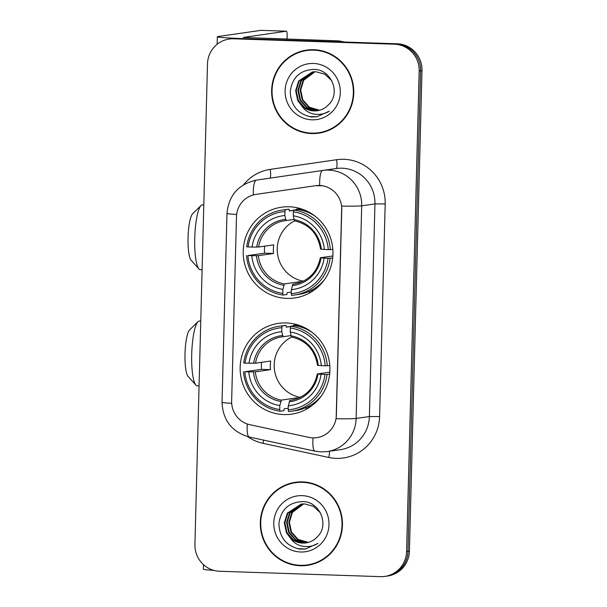<?xml version="1.0" encoding="UTF-8"?>
<svg xmlns="http://www.w3.org/2000/svg" width="607" height="607" viewBox="0 0 607 607"><rect width="100%" height="100%" fill="white"/><g stroke="black" fill="none" stroke-linecap="round" stroke-linejoin="round"><path stroke-width="0.91" d="M286.238 322.947A45.859 44.872 -98.2 0 0 278.499 323.372A45.859 44.872 -98.2 0 0 240.228 371.211A45.859 44.872 -98.2 0 0 283.833 414.573A45.859 44.872 -98.2 0 0 291.572 414.149A45.859 44.872 -98.2 0 0 329.844 366.309A45.859 44.872 -98.2 0 0 286.238 322.947M296.512 324.517A45.859 44.872 -98.2 0 0 295.973 324.859M289.281 206.782A45.859 44.872 -98.2 0 0 281.542 207.199A45.859 44.872 -98.2 0 0 243.27 255.046A45.859 44.872 -98.2 0 0 286.876 298.401A45.859 44.872 -98.2 0 0 294.615 297.976A45.859 44.872 -98.2 0 0 332.886 250.137A45.859 44.872 -98.2 0 0 289.281 206.782M299.555 208.353A45.859 44.872 -98.2 0 0 299.016 208.687M319.494 185.476A23.362 22.861 -98.2 0 0 315.557 185.689A23.362 22.861 -98.2 0 0 315.519 185.696L255.972 194.377A23.362 22.861 -98.2 0 0 236.48 216.722L231.646 401.106A23.362 22.861 -98.2 0 0 249.94 424.725L308.925 437.381A23.362 22.861 -98.2 0 0 316.824 437.655A23.362 22.861 -98.2 0 0 336.361 415.294L341.749 209.574A23.362 22.861 -98.2 0 0 319.494 185.476M313.796 49.713A41.959 41.064 -98.2 0 0 306.725 50.1A41.959 41.064 -98.2 0 0 271.693 93.88A41.959 41.064 -98.2 0 0 311.603 133.555A41.959 41.064 -98.2 0 0 318.675 133.168A41.959 41.064 -98.2 0 0 353.706 89.388A41.959 41.064 -98.2 0 0 313.796 49.713M307.43 50.009A41.959 41.064 -98.2 0 0 295.738 53.803M307.096 132.713A41.959 41.064 -98.2 0 0 313.015 133.358A41.959 41.064 -98.2 0 0 319.381 133.062M302.483 481.897A41.959 41.064 -98.2 0 0 295.404 482.284A41.959 41.064 -98.2 0 0 260.38 526.064A41.959 41.064 -98.2 0 0 300.283 565.739A41.959 41.064 -98.2 0 0 307.362 565.352A41.959 41.064 -98.2 0 0 342.386 521.572A41.959 41.064 -98.2 0 0 302.483 481.897M296.11 482.186A41.959 41.064 -98.2 0 0 284.417 485.987M295.776 564.897A41.959 41.064 -98.2 0 0 301.694 565.534A41.959 41.064 -98.2 0 0 308.068 565.246M341.726 206.092L336.157 418.724A30.282 1.07 1.5 0 0 356.134 418.451A34.607 33.863 81.8 0 1 327.196 451.57L340.444 449.658A34.607 33.863 -98.2 0 0 369.382 416.546L374.951 203.906A34.607 33.863 -98.2 0 0 341.984 168.2A34.607 33.863 -98.2 0 0 336.149 168.518A34.607 33.863 -98.2 0 0 336.088 168.526A8.65 1.783 -98.3 0 0 336.612 159.709A43.264 42.331 81.8 0 1 385.179 203.937L379.61 416.569L369.382 416.546L356.134 418.451L361.704 205.819A30.282 1.07 -178.5 0 1 341.726 206.092M315.777 185.659L323.015 185.825M229.203 39.045L232.026 38.636A25.957 25.395 -98.2 0 1 236.404 38.4L397.274 43.795A25.957 25.395 -98.2 0 1 421.994 70.579L409.414 551.164A25.957 25.395 -98.2 0 1 387.706 576.005L386.295 576.21A25.957 25.395 -98.2 0 0 407.995 551.368L420.583 70.784A25.957 25.395 -98.2 0 0 395.863 44L234.992 38.598A25.957 25.395 -98.2 0 0 230.614 38.84A25.957 25.395 -98.2 0 1 234.992 38.598L395.863 44A25.957 25.395 -98.2 0 1 420.583 70.784L407.995 551.368A25.957 25.395 -98.2 0 1 386.295 576.21L384.884 576.407A25.957 25.395 -98.2 0 0 406.584 551.573L419.171 70.989A25.957 25.395 -98.2 0 0 394.451 44.205L233.574 38.802A25.957 25.395 -98.2 0 0 229.203 39.045A25.957 25.395 -98.2 0 0 207.495 63.887L194.915 544.471A25.957 25.395 -98.2 0 0 219.635 571.255L380.506 576.65A25.957 25.395 -98.2 0 0 384.884 576.407M318.614 132.743A41.526 40.639 -98.2 0 0 353.282 89.411A41.526 40.639 -98.2 0 0 313.789 50.146A41.526 40.639 -98.2 0 0 306.785 50.533A41.526 40.639 -98.2 0 0 272.118 93.857A41.526 40.639 -98.2 0 0 311.611 133.123A41.526 40.639 -98.2 0 0 318.614 132.743L320.033 132.538A41.526 40.639 -98.2 0 0 331.081 129.261M319.722 50.351A41.526 40.639 -98.2 0 0 315.2 49.941A41.526 40.639 -98.2 0 0 308.197 50.328L306.785 50.533M319.343 110.315L308.88 107.34L302.248 99.927L300.124 90.048L303.128 80.344L314.752 71.717M319.616 110.239L309.433 107.264L302.81 99.852L300.685 89.973L303.69 80.261L315.041 71.717M318.22 110.573L315.943 110.633L306.634 107.667L300.002 100.254L297.885 90.375L300.89 80.663L313.614 71.785M318.5 110.512L316.505 110.55L307.195 107.583L300.564 100.17L298.447 90.291L301.451 80.587L313.902 71.763M301.778 105.937A19.553 19.136 -98.2 0 0 313.956 110.914A19.553 19.136 -98.2 0 0 317.249 110.74A19.553 19.136 -98.2 0 0 328.592 104.662C341.035 93.114 331.323 69.722 314.532 69.403C300.404 69.828 292.316 77.15 290.245 91.354C290.761 105.428 297.726 113.957 311.148 116.946L316.884 116.802L329.29 111.195C324.29 114.177 318.948 115.087 313.28 113.919C308.462 112.811 304.623 110.155 301.778 105.937L297.764 100.572L295.639 90.693L298.644 80.989L312.491 71.914L315.845 71.725L324.76 74.183L331.657 80.541M317.378 110.717L314.267 110.869L304.949 107.909L298.318 100.496L296.201 90.618L299.205 80.906L312.772 71.876M313.44 63.454A28.203 27.596 -98.2 0 0 285.1 90.709A28.203 27.596 -98.2 0 0 311.96 119.814A28.203 27.596 -98.2 0 0 340.299 92.56A28.203 27.596 -98.2 0 0 313.44 63.454M317.158 116.756L308.857 116.514M334.138 41.739A4.325 4.234 -98.2 0 0 333.402 41.655L244.871 38.681A34.607 1.229 -178.5 0 1 217.336 36.761A34.607 1.229 -178.5 0 1 218.065 36.526L260.98 30.35A4.325 0.88 -88.1 0 1 261.01 30.35A4.325 0.88 -88.1 0 1 261.04 30.358M287.05 39.159L287.149 35.396A4.325 0.88 91.9 0 0 286.413 31.2A4.325 0.88 91.9 0 0 286.375 31.207L243.286 37.437L338.698 40.889A4.325 4.234 81.8 0 1 339.434 40.98L344.268 42.02M307.301 564.927A41.526 40.639 -98.2 0 0 341.969 521.595A41.526 40.639 -98.2 0 0 302.468 482.33A41.526 40.639 -98.2 0 0 295.465 482.709A41.526 40.639 -98.2 0 0 260.798 526.041A41.526 40.639 -98.2 0 0 300.298 565.307A41.526 40.639 -98.2 0 0 307.301 564.927L308.713 564.722A41.526 40.639 -98.2 0 0 319.76 561.445M308.402 482.535A41.526 40.639 -98.2 0 0 303.879 482.125A41.526 40.639 -98.2 0 0 296.876 482.512L295.465 482.709M308.022 542.491L297.559 539.524L290.928 532.111L288.811 522.232L291.815 512.52L303.432 503.901M308.303 542.423L298.12 539.441L291.489 532.028L289.372 522.149L292.377 512.445L303.72 503.893M306.907 542.749L304.631 542.81L295.313 539.851L288.689 532.438L286.565 522.551L289.569 512.847L302.301 503.962M307.188 542.696L305.192 542.734L295.875 539.767L289.251 532.354L287.126 522.475L290.131 512.763L302.582 503.939M290.465 538.121A19.553 19.136 -98.2 0 0 302.635 543.098A19.553 19.136 -98.2 0 0 305.936 542.916A19.553 19.136 -98.2 0 0 317.271 536.846C329.715 525.298 320.003 501.898 303.212 501.579C289.091 502.012 280.995 509.334 278.924 523.538C279.44 537.612 286.413 546.141 299.835 549.123L305.571 548.978L317.969 543.371C312.969 546.361 307.635 547.271 301.967 546.095C297.142 544.995 293.31 542.332 290.465 538.121L286.443 532.756L284.326 522.877L287.331 513.173L301.171 504.091L304.532 503.901L313.44 506.359L320.337 512.725M306.065 542.901L302.946 543.053L293.636 540.086L287.005 532.68L284.88 522.794L287.893 513.09L301.451 504.053M302.119 495.638A28.203 27.596 -98.2 0 0 273.78 522.893A28.203 27.596 -98.2 0 0 300.647 551.998A28.203 27.596 -98.2 0 0 328.986 524.744A28.203 27.596 -98.2 0 0 302.119 495.638M305.837 548.94L297.544 548.698M198.937 268.947L191.122 260.213A23.794 4.833 -88.1 0 1 188.049 237.686A23.794 4.833 -88.1 0 1 192.685 213.687L201.069 205.5A32.444 6.594 91.9 0 0 194.748 238.225A32.444 6.594 91.9 0 0 198.937 268.947A32.444 6.594 91.9 0 0 200.28 269.698L202.108 269.758M294.676 220.865A32.012 31.321 -98.2 0 0 277.558 254.105A32.012 31.321 -98.2 0 0 303.356 281.162M291.284 292.05L287.187 292.642L286.861 294.509L283.082 295.055L282.771 293.363A41.185 40.297 -98.2 0 1 247.884 255.57L251.806 255.699A37.202 36.405 -98.2 0 0 282.877 289.364L284.44 283.932L299.615 281.747A32.012 31.321 -98.2 0 0 301.504 282.012M284.918 211.532L285.313 209.741A42.915 41.989 -98.2 0 0 282.316 210.06A42.915 41.989 -98.2 0 0 246.761 246.814L248.111 246.928A41.185 40.297 -98.2 0 1 284.918 211.532L284.812 215.531A37.202 36.405 -98.2 0 0 252.034 247.057L258.574 247.019L273.749 244.841A32.012 31.321 -98.2 0 0 273.522 253.483L258.347 255.668L251.806 255.699M293.932 219.43L286.094 220.553L284.812 215.531M304.98 210.234L302.787 210.546M247.884 255.57L264.569 253.18A41.094 40.214 81.8 0 1 264.614 246.154M285.313 209.741L289.091 209.203L289.327 210.986L293.712 210.356M294.547 295.017A42.915 41.989 -98.2 0 0 330.102 258.263L328.046 258.256A41.185 40.297 -98.2 0 1 291.239 293.651L291.55 295.336A42.915 41.989 -98.2 0 0 294.547 295.017L298.325 294.471A42.915 41.989 -98.2 0 0 324.358 279.812M289.091 209.203A42.915 41.989 -98.2 0 0 286.094 209.521L282.316 210.06M332.697 257.892L330.102 258.263M246.533 255.464A42.915 41.989 -98.2 0 0 283.082 295.055M291.239 293.651L291.345 289.645A37.202 36.405 -98.2 0 0 324.123 258.127L328.046 258.256M282.877 289.364L282.771 293.363M252.034 247.057L248.111 246.928M324.123 258.127L320.428 257.747L332.864 255.957M295.214 283.886L292.908 284.213L291.345 289.645M292.248 285.586A33.279 32.566 -98.2 0 0 321.057 257.884L320.428 257.747M298.629 209.643L301.512 209.233A41.094 40.214 81.8 0 1 302.233 209.18M315.208 216.244A42.915 41.989 -98.2 0 0 297.559 209.483L293.78 210.03L293.386 211.82A41.185 40.297 -98.2 0 1 328.273 249.614L330.329 249.621A42.915 41.989 -98.2 0 0 293.78 210.03M330.329 249.621L332.826 249.257M328.273 249.614L324.35 249.485A37.202 36.405 -98.2 0 0 293.28 215.819L293.386 211.82M320.655 249.105L324.35 249.485M293.28 215.819L294.509 220.842C309.297 224.302 317.977 233.733 320.564 249.136M301.512 209.233L301.489 210.219M264.569 253.18L273.522 253.483M299.615 281.747L299.585 282.741M203.808 204.885L202.457 204.84A32.444 6.594 91.9 0 0 201.069 205.5M310.776 292.278A44.994 44.023 81.8 0 1 308.326 291.709M295.844 209.734A44.994 44.023 81.8 0 1 297.127 208.96L299.949 208.558L299.934 209.362M296.406 209.65L297.127 208.96M195.894 385.119L188.079 376.386A23.794 4.833 -88.1 0 1 185.006 353.851A23.794 4.833 -88.1 0 1 189.642 329.859L198.026 321.672A32.444 6.594 91.9 0 0 191.706 354.389A32.444 6.594 91.9 0 0 195.894 385.119A32.444 6.594 91.9 0 0 197.237 385.87L199.066 385.931M291.641 337.037A32.012 31.321 -98.2 0 0 274.516 370.278A32.012 31.321 -98.2 0 0 300.313 397.335M288.242 408.223L284.152 408.815L283.818 410.681L280.039 411.22L279.728 409.535A41.185 40.297 -98.2 0 1 244.841 371.734L248.764 371.871A37.202 36.405 -98.2 0 0 279.835 405.537L281.398 400.104L296.573 397.919A32.012 31.321 -98.2 0 0 298.462 398.184M281.876 327.704L282.27 325.913A42.915 41.989 -98.2 0 0 279.273 326.232A42.915 41.989 -98.2 0 0 243.718 362.986L245.069 363.092A41.185 40.297 -98.2 0 1 281.876 327.704L281.769 331.703A37.202 36.405 -98.2 0 0 248.991 363.229L255.532 363.191L270.707 361.006A32.012 31.321 -98.2 0 0 270.479 369.655L255.312 371.833L248.764 371.871M290.89 335.595L283.052 336.726L281.769 331.703M301.937 326.407L299.744 326.718M244.841 371.734L261.526 369.352A41.094 40.214 81.8 0 1 261.579 362.326M282.27 325.913L286.049 325.367L286.284 327.158L290.67 326.52M291.504 411.189A42.915 41.989 -98.2 0 0 327.059 374.436L325.003 374.428A41.185 40.297 -98.2 0 1 288.196 409.816L288.507 411.508A42.915 41.989 -98.2 0 0 291.504 411.189L295.283 410.643A42.915 41.989 -98.2 0 0 321.315 395.976M286.049 325.367A42.915 41.989 -98.2 0 0 283.052 325.693L279.273 326.232M329.654 374.056L327.059 374.436M243.498 371.628A42.915 41.989 -98.2 0 0 280.039 411.22M288.196 409.816L288.302 405.817A37.202 36.405 -98.2 0 0 321.08 374.299L325.003 374.428M279.835 405.537L279.728 409.535M248.991 363.229L245.069 363.092M321.08 374.299L317.385 373.92L329.821 372.129M292.172 400.051L289.865 400.385L288.302 405.817M289.205 401.751A33.279 32.566 -98.2 0 0 318.015 374.049L317.385 373.92M295.586 325.815L298.469 325.398A41.094 40.214 81.8 0 1 299.19 325.352M312.165 332.416A42.915 41.989 -98.2 0 0 294.516 325.656L290.738 326.202L290.343 327.985A41.185 40.297 -98.2 0 1 325.231 365.786L327.287 365.793A42.915 41.989 -98.2 0 0 290.738 326.202M327.287 365.793L329.791 365.429M325.231 365.786L321.308 365.649A37.202 36.405 -98.2 0 0 290.237 331.991L290.343 327.985M317.613 365.277L321.308 365.649M290.237 331.991L291.466 337.006C306.254 340.474 314.934 349.905 317.522 365.308M298.469 325.398L298.447 326.391M261.526 369.352L270.479 369.655M296.573 397.919L296.55 398.913M200.765 321.057L199.415 321.012A32.444 6.594 91.9 0 0 198.026 321.672M307.741 408.443A44.994 44.023 81.8 0 1 305.283 407.881M292.802 325.898A44.994 44.023 81.8 0 1 294.084 325.132L296.906 324.722L296.891 325.534M293.363 325.822L294.084 325.132M213.801 570.36A34.607 1.229 -178.5 0 1 203.391 569.207L203.512 564.677M379.61 416.569A43.264 42.331 81.8 0 1 336.149 458.368A43.264 42.331 81.8 0 1 328.812 457.466L263.081 443.36A43.264 42.331 81.8 0 1 247.755 436.668M236.647 214.461A30.282 1.07 1.5 0 1 226.98 213.414C228.748 195.188 238.581 184.08 256.488 180.104A30.282 6.245 81.7 0 0 256.488 180.104L322.848 170.43A34.607 33.863 81.8 0 1 322.909 170.423A34.607 33.863 81.8 0 1 328.744 170.104A34.607 33.863 81.8 0 1 361.704 205.819L374.951 203.906L385.179 203.937M336.149 168.518L322.848 170.43A30.282 6.245 81.7 0 0 319.661 185.439M231.692 403.314A30.282 1.07 -178.5 0 1 222.033 402.274L226.98 213.414M247.299 423.989A30.282 5.873 102.1 0 0 249.34 437.048C231.912 431.972 222.807 420.385 222.033 402.274M322.848 170.43L256.488 180.104A30.282 6.245 81.7 0 0 253.301 194.93M313.045 437.875A30.282 5.873 102.1 0 0 315.071 451.153L249.34 437.048M243.619 184.725A43.264 42.331 81.8 0 1 270.259 169.383L336.612 159.709M406.584 551.573L409.414 551.164M419.171 70.989L421.994 70.579M394.451 44.205L397.274 43.795M233.574 38.802L236.404 38.4M270.259 169.383A8.65 1.783 -98.3 0 1 269.865 178.155M263.597 440.105A8.65 1.677 -77.9 0 1 263.081 443.36M329.487 451.236A8.65 1.677 -77.9 0 1 328.812 457.466M333.402 41.655L338.698 40.889M286.375 31.207L260.98 30.35M339.434 40.98L334.503 41.686M258.347 255.668A32.012 31.321 -98.2 0 0 284.44 283.932M284.941 220.698L286.094 220.553A32.012 31.321 -98.2 0 0 284.941 220.698A32.012 31.321 -98.2 0 0 258.574 247.019M256.473 255.714A33.279 32.566 -98.2 0 0 283.78 285.298M285.51 219.37A33.279 32.566 -98.2 0 0 256.7 247.072M292.908 284.213A32.012 31.321 -98.2 0 0 294.061 284.068C308.379 281.216 317.142 272.452 320.337 257.778M321.285 249.234A33.279 32.566 -98.2 0 0 293.978 219.651M255.312 371.833A32.012 31.321 -98.2 0 0 281.398 400.104M281.898 336.87L283.052 336.726A32.012 31.321 -98.2 0 0 281.898 336.87A32.012 31.321 -98.2 0 0 255.532 363.191M253.43 371.886A33.279 32.566 -98.2 0 0 280.738 401.47M282.467 335.542A33.279 32.566 -98.2 0 0 253.658 363.244M289.865 400.385A32.012 31.321 -98.2 0 0 291.026 400.241C305.336 397.388 314.1 388.624 317.302 373.95M318.243 365.406A33.279 32.566 -98.2 0 0 290.935 335.823M315.071 451.153L321.141 451.896L327.196 451.57M217.139 44.281L217.336 36.761M261.01 30.35L286.413 31.2M313.637 290.434L310.033 290.95M301.922 209.074L298.318 209.597M293.727 210.257L289.334 210.887M310.594 406.607L306.99 407.122M298.879 325.246L295.275 325.769M290.692 326.429L286.292 327.059"/></g></svg>

